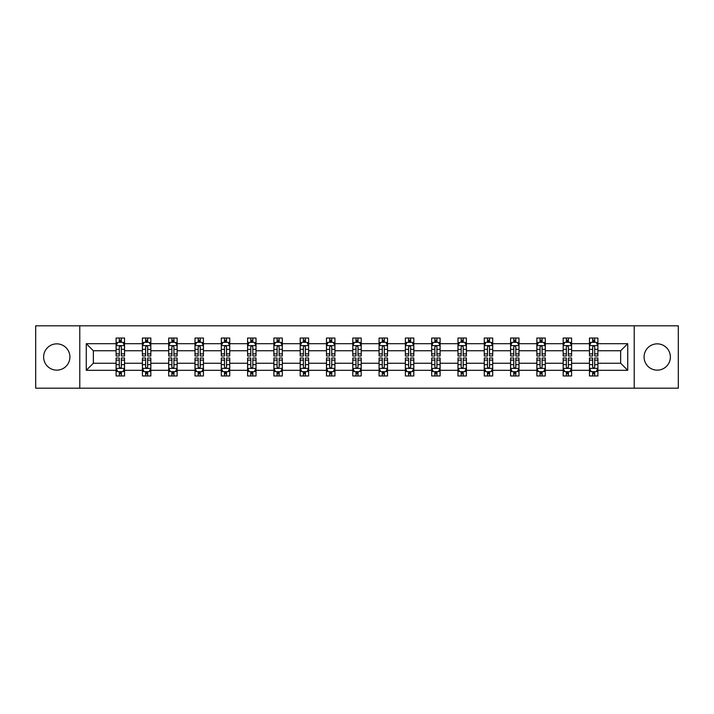<?xml version="1.0" encoding="UTF-8"?>
<svg xmlns="http://www.w3.org/2000/svg" width="714" height="714" viewBox="0 0 714 714"><rect width="100%" height="100%" fill="white"/><g stroke="black" fill="none" stroke-linecap="round" stroke-linejoin="round"><path stroke-width="1.07" d="M657.228 343.853A13.147 13.147 0 0 0 644.082 357A13.147 13.147 0 0 0 657.228 370.147A13.147 13.147 0 0 0 670.375 357A13.147 13.147 0 0 0 657.228 343.853M56.772 343.853A13.147 13.147 0 0 0 43.625 357A13.147 13.147 0 0 0 56.772 370.147A13.147 13.147 0 0 0 69.918 357A13.147 13.147 0 0 0 56.772 343.853M634.219 325.816L35.7 325.816L35.7 388.184L678.3 388.184L678.3 325.816L634.219 325.816L634.219 388.184M597.895 370.316L597.895 363.239L620.644 363.239L627.731 370.316L597.895 370.316L597.895 375.966L594.691 375.966L594.691 371.664M79.781 388.184L79.781 325.816M589.461 370.316L571.593 370.316L571.593 363.239L589.461 363.239L589.461 375.966L597.895 375.966L597.895 371.467L596.306 371.467M571.593 370.316L571.593 375.966L568.389 375.966L568.389 371.664M563.168 370.316L545.3 370.316L545.3 363.239L563.168 363.239L563.168 375.966L571.593 375.966L571.593 371.467L570.013 371.467M545.3 370.316L545.3 375.966L542.096 375.966L542.096 371.664M536.866 370.316L518.998 370.316L518.998 363.239L536.866 363.239L536.866 375.966L545.3 375.966L545.3 371.467L543.711 371.467M518.998 370.316L518.998 375.966L515.794 375.966L515.794 371.664M510.572 370.316L492.705 370.316L492.705 363.239L510.572 363.239L510.572 375.966L518.998 375.966L518.998 371.467L517.418 371.467M492.705 370.316L492.705 375.966L489.501 375.966L489.501 371.664M484.271 370.316L466.403 370.316L466.403 363.239L484.271 363.239L484.271 375.966L492.705 375.966L492.705 371.467L491.116 371.467M466.403 370.316L466.403 375.966L463.199 375.966L463.199 371.664M457.977 370.316L440.11 370.316L440.11 363.239L457.977 363.239L457.977 375.966L466.403 375.966L466.403 371.467L464.823 371.467M440.11 370.316L440.11 375.966L436.906 375.966L436.906 371.664M431.675 370.316L413.808 370.316L413.808 363.239L431.675 363.239L431.675 375.966L440.11 375.966L440.11 371.467L438.521 371.467M413.808 370.316L413.808 375.966L410.604 375.966L410.604 371.664M405.382 370.316L387.515 370.316L387.515 363.239L405.382 363.239L405.382 375.966L413.808 375.966L413.808 371.467L412.228 371.467M387.515 370.316L387.515 375.966L384.31 375.966L384.31 371.664M379.08 370.316L361.213 370.316L361.213 363.239L379.08 363.239L379.08 375.966L387.515 375.966L387.515 371.467L385.926 371.467M361.213 370.316L361.213 375.966L358.009 375.966L358.009 371.664M352.787 370.316L334.92 370.316L334.92 363.239L352.787 363.239L352.787 375.966L361.213 375.966L361.213 371.467L359.633 371.467M334.92 370.316L334.92 375.966L331.715 375.966L331.715 371.664M326.485 370.316L308.618 370.316L308.618 363.239L326.485 363.239L326.485 375.966L334.92 375.966L334.92 371.467L333.331 371.467M308.618 370.316L308.618 375.966L305.413 375.966L305.413 371.664M300.192 370.316L282.325 370.316L282.325 363.239L300.192 363.239L300.192 375.966L308.618 375.966L308.618 371.467L307.038 371.467M282.325 370.316L282.325 375.966L279.12 375.966L279.12 371.664M273.89 370.316L256.023 370.316L256.023 363.239L273.89 363.239L273.89 375.966L282.325 375.966L282.325 371.467L280.736 371.467M256.023 370.316L256.023 375.966L252.818 375.966L252.818 371.664M247.597 370.316L229.729 370.316L229.729 363.239L247.597 363.239L247.597 375.966L256.023 375.966L256.023 371.467L254.443 371.467M229.729 370.316L229.729 375.966L226.525 375.966L226.525 371.664M221.295 370.316L203.428 370.316L203.428 363.239L221.295 363.239L221.295 375.966L229.729 375.966L229.729 371.467L228.141 371.467M203.428 370.316L203.428 375.966L200.223 375.966L200.223 371.664M195.002 370.316L177.134 370.316L177.134 363.239L195.002 363.239L195.002 375.966L203.428 375.966L203.428 371.467L201.848 371.467M177.134 370.316L177.134 375.966L173.93 375.966L173.93 371.664M168.7 370.316L150.832 370.316L150.832 363.239L168.7 363.239L168.7 375.966L177.134 375.966L177.134 371.467L175.546 371.467M150.832 370.316L150.832 375.966L147.628 375.966L147.628 371.664M142.407 370.316L124.539 370.316L124.539 363.239L142.407 363.239L142.407 375.966L150.832 375.966L150.832 371.467L149.253 371.467M124.539 370.316L124.539 375.966L121.335 375.966L121.335 371.664M116.105 370.316L86.269 370.316L86.269 343.684L116.105 343.684L116.105 350.761L93.355 350.761L93.355 363.239L116.105 363.239L116.105 375.966L124.539 375.966L124.539 371.467L122.951 371.467M117.694 342.533L116.105 342.533L116.105 338.034L116.105 343.684M119.309 342.336L119.309 338.034L116.105 338.034L124.539 338.034L124.539 343.684L142.407 343.684L142.407 338.034L150.832 338.034L150.832 343.684L168.7 343.684L168.7 338.034L177.134 338.034L177.134 343.684L195.002 343.684L195.002 338.034L203.428 338.034L203.428 343.684L221.295 343.684L221.295 338.034L229.729 338.034L229.729 343.684L247.597 343.684L247.597 338.034L256.023 338.034L256.023 343.684L273.89 343.684L273.89 338.034L282.325 338.034L282.325 343.684L300.192 343.684L300.192 338.034L308.618 338.034L308.618 343.684L326.485 343.684L326.485 338.034L334.92 338.034L334.92 343.684L352.787 343.684L352.787 338.034L361.213 338.034L361.213 343.684L379.08 343.684L379.08 338.034L387.515 338.034L387.515 343.684L405.382 343.684L405.382 338.034L413.808 338.034L413.808 343.684L431.675 343.684L431.675 338.034L440.11 338.034L440.11 343.684L457.977 343.684L457.977 338.034L466.403 338.034L466.403 343.684L484.271 343.684L484.271 338.034L492.705 338.034L492.705 343.684L510.572 343.684L510.572 338.034L518.998 338.034L518.998 343.684L536.866 343.684L536.866 338.034L545.3 338.034L545.3 343.684L563.168 343.684L563.168 338.034L571.593 338.034L571.593 343.684L589.461 343.684L589.461 338.034L597.895 338.034L597.895 343.684L627.731 343.684L627.731 370.316M589.461 343.684L589.461 350.761L571.593 350.761L571.593 343.684M563.168 343.684L563.168 350.761L545.3 350.761L545.3 343.684M536.866 343.684L536.866 350.761L518.998 350.761L518.998 343.684M510.572 343.684L510.572 350.761L492.705 350.761L492.705 343.684M484.271 343.684L484.271 350.761L466.403 350.761L466.403 343.684M457.977 343.684L457.977 350.761L440.11 350.761L440.11 343.684M431.675 343.684L431.675 350.761L413.808 350.761L413.808 343.684M405.382 343.684L405.382 350.761L387.515 350.761L387.515 343.684M379.08 343.684L379.08 350.761L361.213 350.761L361.213 343.684M352.787 343.684L352.787 350.761L334.92 350.761L334.92 343.684M326.485 343.684L326.485 350.761L308.618 350.761L308.618 343.684M300.192 343.684L300.192 350.761L282.325 350.761L282.325 343.684M273.89 343.684L273.89 350.761L256.023 350.761L256.023 343.684M247.597 343.684L247.597 350.761L229.729 350.761L229.729 343.684M221.295 343.684L221.295 350.761L203.428 350.761L203.428 343.684M195.002 343.684L195.002 350.761L177.134 350.761L177.134 343.684M168.7 343.684L168.7 350.761L150.832 350.761L150.832 343.684M142.407 343.684L142.407 350.761L124.539 350.761L124.539 343.684M86.269 343.684L93.355 350.761M620.644 363.239L620.644 350.761L597.895 350.761L597.895 343.684M592.665 342.247L594.691 342.247M566.372 342.247L568.389 342.247M540.07 342.247L542.096 342.247M513.777 342.247L515.794 342.247M487.475 342.247L489.501 342.247M461.182 342.247L463.199 342.247M434.88 342.247L436.906 342.247M408.587 342.247L410.604 342.247M382.285 342.247L384.31 342.247M355.991 342.247L358.009 342.247M329.689 342.247L331.715 342.247M303.396 342.247L305.413 342.247M277.094 342.247L279.12 342.247M250.801 342.247L252.818 342.247M224.499 342.247L226.525 342.247M198.206 342.247L200.223 342.247M171.904 342.247L173.93 342.247M145.611 342.247L147.628 342.247M119.309 342.247L121.335 342.247M119.309 371.753L121.335 371.753M145.611 371.753L147.628 371.753M171.904 371.753L173.93 371.753M198.206 371.753L200.223 371.753M224.499 371.753L226.525 371.753M250.801 371.753L252.818 371.753M277.094 371.753L279.12 371.753M303.396 371.753L305.413 371.753M329.689 371.753L331.715 371.753M355.991 371.753L358.009 371.753M382.285 371.753L384.31 371.753M408.587 371.753L410.604 371.753M434.88 371.753L436.906 371.753M461.182 371.753L463.199 371.753M487.475 371.753L489.501 371.753M513.777 371.753L515.794 371.753M540.07 371.753L542.096 371.753M566.372 371.753L568.389 371.753M592.665 371.753L594.691 371.753M93.355 363.239L86.269 370.316M627.731 343.684L620.644 350.761M121.335 340.23L119.309 340.23M116.105 353.876L116.105 355.991L119.309 355.991L119.309 353.876L116.105 353.876L116.105 350.761M124.539 350.761L124.539 355.991L121.335 355.991L121.335 346.968C120.666 345.674 119.988 345.674 119.309 346.968L119.309 353.876M122.951 342.533L124.539 342.533L124.539 338.034L121.335 338.034L121.335 342.336M124.539 345.71L122.853 342.336L117.792 342.336L116.105 345.71M119.309 373.77L121.335 373.77M124.539 360.124L124.539 358.009L121.335 358.009L121.335 360.124L124.539 360.124L124.539 363.239M116.105 363.239L116.105 358.009L119.309 358.009L119.309 367.032C119.988 368.326 120.657 368.326 121.335 367.032L121.335 360.124M117.694 371.467L116.105 371.467L116.105 375.966L119.309 375.966L119.309 371.664M116.105 368.29L117.792 371.664L122.853 371.664L124.539 368.29M147.628 340.23L145.611 340.23M143.987 342.533L142.407 342.533L142.407 338.034L145.611 338.034L145.611 342.336M142.407 353.876L142.407 355.991L145.611 355.991L145.611 353.876L142.407 353.876L142.407 350.761M150.832 350.761L150.832 355.991L147.628 355.991L147.628 346.968C146.959 345.674 146.281 345.674 145.611 346.968L145.611 353.876M149.253 342.533L150.832 342.533L150.832 338.034L147.628 338.034L147.628 342.336M150.832 345.71L149.146 342.336L144.094 342.336L142.407 345.71M173.93 340.23L171.904 340.23M170.289 342.533L168.7 342.533L168.7 338.034L171.904 338.034L171.904 342.336M168.7 353.876L168.7 355.991L171.904 355.991L171.904 353.876L168.7 353.876L168.7 350.761M177.134 350.761L177.134 355.991L173.93 355.991L173.93 346.968C173.252 345.674 172.583 345.674 171.904 346.968L171.904 353.876M175.546 342.533L177.134 342.533L177.134 338.034L173.93 338.034L173.93 342.336M177.134 345.71L175.448 342.336L170.387 342.336L168.7 345.71M145.611 373.77L147.628 373.77M150.832 360.124L150.832 358.009L147.628 358.009L147.628 360.124L150.832 360.124L150.832 363.239M142.407 363.239L142.407 358.009L145.611 358.009L145.611 367.032C146.281 368.326 146.959 368.326 147.628 367.032L147.628 360.124M143.987 371.467L142.407 371.467L142.407 375.966L145.611 375.966L145.611 371.664M142.407 368.29L144.094 371.664L149.146 371.664L150.832 368.29M171.904 373.77L173.93 373.77M177.134 360.124L177.134 358.009L173.93 358.009L173.93 360.124L177.134 360.124L177.134 363.239M168.7 363.239L168.7 358.009L171.904 358.009L171.904 367.032C172.583 368.326 173.252 368.326 173.93 367.032L173.93 360.124M170.289 371.467L168.7 371.467L168.7 375.966L171.904 375.966L171.904 371.664M168.7 368.29L170.387 371.664L175.448 371.664L177.134 368.29M200.223 340.23L198.206 340.23M196.582 342.533L195.002 342.533L195.002 338.034L198.206 338.034L198.206 342.336M195.002 353.876L195.002 355.991L198.206 355.991L198.206 353.876L195.002 353.876L195.002 350.761M203.428 350.761L203.428 355.991L200.223 355.991L200.223 346.968C199.554 345.674 198.876 345.674 198.206 346.968L198.206 353.876M201.848 342.533L203.428 342.533L203.428 338.034L200.223 338.034L200.223 342.336M203.428 345.71L201.741 342.336L196.689 342.336L195.002 345.71M198.206 373.77L200.223 373.77M203.428 360.124L203.428 358.009L200.223 358.009L200.223 360.124L203.428 360.124L203.428 363.239M195.002 363.239L195.002 358.009L198.206 358.009L198.206 367.032C198.876 368.326 199.554 368.326 200.223 367.032L200.223 360.124M196.582 371.467L195.002 371.467L195.002 375.966L198.206 375.966L198.206 371.664M195.002 368.29L196.689 371.664L201.741 371.664L203.428 368.29M226.525 340.23L224.499 340.23M222.884 342.533L221.295 342.533L221.295 338.034L224.499 338.034L224.499 342.336M221.295 353.876L221.295 355.991L224.499 355.991L224.499 353.876L221.295 353.876L221.295 350.761M229.729 350.761L229.729 355.991L226.525 355.991L226.525 346.968C225.847 345.674 225.178 345.674 224.499 346.968L224.499 353.876M228.141 342.533L229.729 342.533L229.729 338.034L226.525 338.034L226.525 342.336M229.729 345.71L228.043 342.336L222.982 342.336L221.295 345.71M224.499 373.77L226.525 373.77M229.729 360.124L229.729 358.009L226.525 358.009L226.525 360.124L229.729 360.124L229.729 363.239M221.295 363.239L221.295 358.009L224.499 358.009L224.499 367.032C225.178 368.326 225.847 368.326 226.525 367.032L226.525 360.124M222.884 371.467L221.295 371.467L221.295 375.966L224.499 375.966L224.499 371.664M221.295 368.29L222.982 371.664L228.043 371.664L229.729 368.29M252.818 340.23L250.801 340.23M249.177 342.533L247.597 342.533L247.597 338.034L250.801 338.034L250.801 342.336M247.597 353.876L247.597 355.991L250.801 355.991L250.801 353.876L247.597 353.876L247.597 350.761M256.023 350.761L256.023 355.991L252.818 355.991L252.818 346.968C252.149 345.674 251.471 345.674 250.801 346.968L250.801 353.876M254.443 342.533L256.023 342.533L256.023 338.034L252.818 338.034L252.818 342.336M256.023 345.71L254.336 342.336L249.284 342.336L247.597 345.71M250.801 373.77L252.818 373.77M256.023 360.124L256.023 358.009L252.818 358.009L252.818 360.124L256.023 360.124L256.023 363.239M247.597 363.239L247.597 358.009L250.801 358.009L250.801 367.032C251.471 368.326 252.149 368.326 252.818 367.032L252.818 360.124M249.177 371.467L247.597 371.467L247.597 375.966L250.801 375.966L250.801 371.664M247.597 368.29L249.284 371.664L254.336 371.664L256.023 368.29M279.12 340.23L277.094 340.23M275.479 342.533L273.89 342.533L273.89 338.034L277.094 338.034L277.094 342.336M273.89 353.876L273.89 355.991L277.094 355.991L277.094 353.876L273.89 353.876L273.89 350.761M282.325 350.761L282.325 355.991L279.12 355.991L279.12 346.968C278.442 345.674 277.773 345.674 277.094 346.968L277.094 353.876M280.736 342.533L282.325 342.533L282.325 338.034L279.12 338.034L279.12 342.336M282.325 345.71L280.638 342.336L275.577 342.336L273.89 345.71M277.094 373.77L279.12 373.77M282.325 360.124L282.325 358.009L279.12 358.009L279.12 360.124L282.325 360.124L282.325 363.239M273.89 363.239L273.89 358.009L277.094 358.009L277.094 367.032C277.773 368.326 278.442 368.326 279.12 367.032L279.12 360.124M275.479 371.467L273.89 371.467L273.89 375.966L277.094 375.966L277.094 371.664M273.89 368.29L275.577 371.664L280.638 371.664L282.325 368.29M305.413 340.23L303.396 340.23M301.772 342.533L300.192 342.533L300.192 338.034L303.396 338.034L303.396 342.336M300.192 353.876L300.192 355.991L303.396 355.991L303.396 353.876L300.192 353.876L300.192 350.761M308.618 350.761L308.618 355.991L305.413 355.991L305.413 346.968C304.744 345.674 304.066 345.674 303.396 346.968L303.396 353.876M307.038 342.533L308.618 342.533L308.618 338.034L305.413 338.034L305.413 342.336M308.618 345.71L306.931 342.336L301.879 342.336L300.192 345.71M303.396 373.77L305.413 373.77M308.618 360.124L308.618 358.009L305.413 358.009L305.413 360.124L308.618 360.124L308.618 363.239M300.192 363.239L300.192 358.009L303.396 358.009L303.396 367.032C304.066 368.326 304.744 368.326 305.413 367.032L305.413 360.124M301.772 371.467L300.192 371.467L300.192 375.966L303.396 375.966L303.396 371.664M300.192 368.29L301.879 371.664L306.931 371.664L308.618 368.29M331.715 340.23L329.689 340.23M328.074 342.533L326.485 342.533L326.485 338.034L329.689 338.034L329.689 342.336M326.485 353.876L326.485 355.991L329.689 355.991L329.689 353.876L326.485 353.876L326.485 350.761M334.92 350.761L334.92 355.991L331.715 355.991L331.715 346.968C331.037 345.674 330.368 345.674 329.689 346.968L329.689 353.876M333.331 342.533L334.92 342.533L334.92 338.034L331.715 338.034L331.715 342.336M334.92 345.71L333.233 342.336L328.172 342.336L326.485 345.71M329.689 373.77L331.715 373.77M334.92 360.124L334.92 358.009L331.715 358.009L331.715 360.124L334.92 360.124L334.92 363.239M326.485 363.239L326.485 358.009L329.689 358.009L329.689 367.032C330.368 368.326 331.037 368.326 331.715 367.032L331.715 360.124M328.074 371.467L326.485 371.467L326.485 375.966L329.689 375.966L329.689 371.664M326.485 368.29L328.172 371.664L333.233 371.664L334.92 368.29M358.009 340.23L355.991 340.23M354.367 342.533L352.787 342.533L352.787 338.034L355.991 338.034L355.991 342.336M352.787 353.876L352.787 355.991L355.991 355.991L355.991 353.876L352.787 353.876L352.787 350.761M361.213 350.761L361.213 355.991L358.009 355.991L358.009 346.968C357.339 345.674 356.661 345.674 355.991 346.968L355.991 353.876M359.633 342.533L361.213 342.533L361.213 338.034L358.009 338.034L358.009 342.336M361.213 345.71L359.526 342.336L354.474 342.336L352.787 345.71M355.991 373.77L358.009 373.77M361.213 360.124L361.213 358.009L358.009 358.009L358.009 360.124L361.213 360.124L361.213 363.239M352.787 363.239L352.787 358.009L355.991 358.009L355.991 367.032C356.661 368.326 357.339 368.326 358.009 367.032L358.009 360.124M354.367 371.467L352.787 371.467L352.787 375.966L355.991 375.966L355.991 371.664M352.787 368.29L354.474 371.664L359.526 371.664L361.213 368.29M384.31 340.23L382.285 340.23M380.669 342.533L379.08 342.533L379.08 338.034L382.285 338.034L382.285 342.336M379.08 353.876L379.08 355.991L382.285 355.991L382.285 353.876L379.08 353.876L379.08 350.761M387.515 350.761L387.515 355.991L384.31 355.991L384.31 346.968C383.632 345.674 382.963 345.674 382.285 346.968L382.285 353.876M385.926 342.533L387.515 342.533L387.515 338.034L384.31 338.034L384.31 342.336M387.515 345.71L385.828 342.336L380.767 342.336L379.08 345.71M382.285 373.77L384.31 373.77M387.515 360.124L387.515 358.009L384.31 358.009L384.31 360.124L387.515 360.124L387.515 363.239M379.08 363.239L379.08 358.009L382.285 358.009L382.285 367.032C382.963 368.326 383.632 368.326 384.31 367.032L384.31 360.124M380.669 371.467L379.08 371.467L379.08 375.966L382.285 375.966L382.285 371.664M379.08 368.29L380.767 371.664L385.828 371.664L387.515 368.29M410.604 340.23L408.587 340.23M406.962 342.533L405.382 342.533L405.382 338.034L408.587 338.034L408.587 342.336M405.382 353.876L405.382 355.991L408.587 355.991L408.587 353.876L405.382 353.876L405.382 350.761M413.808 350.761L413.808 355.991L410.604 355.991L410.604 346.968C409.934 345.674 409.256 345.674 408.587 346.968L408.587 353.876M412.228 342.533L413.808 342.533L413.808 338.034L410.604 338.034L410.604 342.336M413.808 345.71L412.121 342.336L407.069 342.336L405.382 345.71M408.587 373.77L410.604 373.77M413.808 360.124L413.808 358.009L410.604 358.009L410.604 360.124L413.808 360.124L413.808 363.239M405.382 363.239L405.382 358.009L408.587 358.009L408.587 367.032C409.256 368.326 409.934 368.326 410.604 367.032L410.604 360.124M406.962 371.467L405.382 371.467L405.382 375.966L408.587 375.966L408.587 371.664M405.382 368.29L407.069 371.664L412.121 371.664L413.808 368.29M436.906 340.23L434.88 340.23M433.264 342.533L431.675 342.533L431.675 338.034L434.88 338.034L434.88 342.336M431.675 353.876L431.675 355.991L434.88 355.991L434.88 353.876L431.675 353.876L431.675 350.761M440.11 350.761L440.11 355.991L436.906 355.991L436.906 346.968C436.227 345.674 435.558 345.674 434.88 346.968L434.88 353.876M438.521 342.533L440.11 342.533L440.11 338.034L436.906 338.034L436.906 342.336M440.11 345.71L438.423 342.336L433.362 342.336L431.675 345.71M434.88 373.77L436.906 373.77M440.11 360.124L440.11 358.009L436.906 358.009L436.906 360.124L440.11 360.124L440.11 363.239M431.675 363.239L431.675 358.009L434.88 358.009L434.88 367.032C435.558 368.326 436.227 368.326 436.906 367.032L436.906 360.124M433.264 371.467L431.675 371.467L431.675 375.966L434.88 375.966L434.88 371.664M431.675 368.29L433.362 371.664L438.423 371.664L440.11 368.29M463.199 340.23L461.182 340.23M459.557 342.533L457.977 342.533L457.977 338.034L461.182 338.034L461.182 342.336M457.977 353.876L457.977 355.991L461.182 355.991L461.182 353.876L457.977 353.876L457.977 350.761M466.403 350.761L466.403 355.991L463.199 355.991L463.199 346.968C462.529 345.674 461.851 345.674 461.182 346.968L461.182 353.876M464.823 342.533L466.403 342.533L466.403 338.034L463.199 338.034L463.199 342.336M466.403 345.71L464.716 342.336L459.664 342.336L457.977 345.71M461.182 373.77L463.199 373.77M466.403 360.124L466.403 358.009L463.199 358.009L463.199 360.124L466.403 360.124L466.403 363.239M457.977 363.239L457.977 358.009L461.182 358.009L461.182 367.032C461.851 368.326 462.529 368.326 463.199 367.032L463.199 360.124M459.557 371.467L457.977 371.467L457.977 375.966L461.182 375.966L461.182 371.664M457.977 368.29L459.664 371.664L464.716 371.664L466.403 368.29M489.501 340.23L487.475 340.23M485.859 342.533L484.271 342.533L484.271 338.034L487.475 338.034L487.475 342.336M484.271 353.876L484.271 355.991L487.475 355.991L487.475 353.876L484.271 353.876L484.271 350.761M492.705 350.761L492.705 355.991L489.501 355.991L489.501 346.968C488.822 345.674 488.153 345.674 487.475 346.968L487.475 353.876M491.116 342.533L492.705 342.533L492.705 338.034L489.501 338.034L489.501 342.336M492.705 345.71L491.018 342.336L485.957 342.336L484.271 345.71M487.475 373.77L489.501 373.77M492.705 360.124L492.705 358.009L489.501 358.009L489.501 360.124L492.705 360.124L492.705 363.239M484.271 363.239L484.271 358.009L487.475 358.009L487.475 367.032C488.153 368.326 488.822 368.326 489.501 367.032L489.501 360.124M485.859 371.467L484.271 371.467L484.271 375.966L487.475 375.966L487.475 371.664M484.271 368.29L485.957 371.664L491.018 371.664L492.705 368.29M515.794 340.23L513.777 340.23M512.152 342.533L510.572 342.533L510.572 338.034L513.777 338.034L513.777 342.336M510.572 353.876L510.572 355.991L513.777 355.991L513.777 353.876L510.572 353.876L510.572 350.761M518.998 350.761L518.998 355.991L515.794 355.991L515.794 346.968C515.124 345.674 514.446 345.674 513.777 346.968L513.777 353.876M517.418 342.533L518.998 342.533L518.998 338.034L515.794 338.034L515.794 342.336M518.998 345.71L517.311 342.336L512.259 342.336L510.572 345.71M513.777 373.77L515.794 373.77M518.998 360.124L518.998 358.009L515.794 358.009L515.794 360.124L518.998 360.124L518.998 363.239M510.572 363.239L510.572 358.009L513.777 358.009L513.777 367.032C514.446 368.326 515.124 368.326 515.794 367.032L515.794 360.124M512.152 371.467L510.572 371.467L510.572 375.966L513.777 375.966L513.777 371.664M510.572 368.29L512.259 371.664L517.311 371.664L518.998 368.29M542.096 340.23L540.07 340.23M538.454 342.533L536.866 342.533L536.866 338.034L540.07 338.034L540.07 342.336M536.866 353.876L536.866 355.991L540.07 355.991L540.07 353.876L536.866 353.876L536.866 350.761M545.3 350.761L545.3 355.991L542.096 355.991L542.096 346.968C541.417 345.674 540.748 345.674 540.07 346.968L540.07 353.876M543.711 342.533L545.3 342.533L545.3 338.034L542.096 338.034L542.096 342.336M545.3 345.71L543.613 342.336L538.552 342.336L536.866 345.71M540.07 373.77L542.096 373.77M545.3 360.124L545.3 358.009L542.096 358.009L542.096 360.124L545.3 360.124L545.3 363.239M536.866 363.239L536.866 358.009L540.07 358.009L540.07 367.032C540.748 368.326 541.417 368.326 542.096 367.032L542.096 360.124M538.454 371.467L536.866 371.467L536.866 375.966L540.07 375.966L540.07 371.664M536.866 368.29L538.552 371.664L543.613 371.664L545.3 368.29M568.389 340.23L566.372 340.23M564.747 342.533L563.168 342.533L563.168 338.034L566.372 338.034L566.372 342.336M563.168 353.876L563.168 355.991L566.372 355.991L566.372 353.876L563.168 353.876L563.168 350.761M571.593 350.761L571.593 355.991L568.389 355.991L568.389 346.968C567.719 345.674 567.041 345.674 566.372 346.968L566.372 353.876M570.013 342.533L571.593 342.533L571.593 338.034L568.389 338.034L568.389 342.336M571.593 345.71L569.906 342.336L564.854 342.336L563.168 345.71M566.372 373.77L568.389 373.77M571.593 360.124L571.593 358.009L568.389 358.009L568.389 360.124L571.593 360.124L571.593 363.239M563.168 363.239L563.168 358.009L566.372 358.009L566.372 367.032C567.041 368.326 567.719 368.326 568.389 367.032L568.389 360.124M564.747 371.467L563.168 371.467L563.168 375.966L566.372 375.966L566.372 371.664M563.168 368.29L564.854 371.664L569.906 371.664L571.593 368.29M594.691 340.23L592.665 340.23M591.049 342.533L589.461 342.533L589.461 338.034L592.665 338.034L592.665 342.336M589.461 353.876L589.461 355.991L592.665 355.991L592.665 353.876L589.461 353.876L589.461 350.761M597.895 350.761L597.895 355.991L594.691 355.991L594.691 346.968C594.012 345.674 593.343 345.674 592.665 346.968L592.665 353.876M596.306 342.533L597.895 342.533L597.895 338.034L594.691 338.034L594.691 342.336M597.895 345.71L596.208 342.336L591.147 342.336L589.461 345.71M592.665 373.77L594.691 373.77M597.895 360.124L597.895 358.009L594.691 358.009L594.691 360.124L597.895 360.124L597.895 363.239M589.461 363.239L589.461 358.009L592.665 358.009L592.665 367.032C593.334 368.326 594.012 368.326 594.691 367.032L594.691 360.124M591.049 371.467L589.461 371.467L589.461 375.966L592.665 375.966L592.665 371.664M589.461 368.29L591.147 371.664L596.208 371.664L597.895 368.29M124.495 345.621L116.15 345.621M124.539 353.876L121.335 353.876M119.309 349.36L116.105 349.36M124.539 349.36L121.335 349.36M121.335 341.301L119.309 341.301M116.15 368.379L124.495 368.379M116.105 360.124L119.309 360.124M121.335 364.64L124.539 364.64M116.105 364.64L119.309 364.64M119.309 372.699L121.335 372.699M150.797 345.621L142.452 345.621M150.832 353.876L147.628 353.876M145.611 349.36L142.407 349.36M150.832 349.36L147.628 349.36M147.628 341.301L145.611 341.301M177.09 345.621L168.745 345.621M177.134 353.876L173.93 353.876M171.904 349.36L168.7 349.36M177.134 349.36L173.93 349.36M173.93 341.301L171.904 341.301M142.452 368.379L150.797 368.379M142.407 360.124L145.611 360.124M147.628 364.64L150.832 364.64M142.407 364.64L145.611 364.64M145.611 372.699L147.628 372.699M168.745 368.379L177.09 368.379M168.7 360.124L171.904 360.124M173.93 364.64L177.134 364.64M168.7 364.64L171.904 364.64M171.904 372.699L173.93 372.699M203.392 345.621L195.047 345.621M203.428 353.876L200.223 353.876M198.206 349.36L195.002 349.36M203.428 349.36L200.223 349.36M200.223 341.301L198.206 341.301M195.047 368.379L203.392 368.379M195.002 360.124L198.206 360.124M200.223 364.64L203.428 364.64M195.002 364.64L198.206 364.64M198.206 372.699L200.223 372.699M229.685 345.621L221.34 345.621M229.729 353.876L226.525 353.876M224.499 349.36L221.295 349.36M229.729 349.36L226.525 349.36M226.525 341.301L224.499 341.301M221.34 368.379L229.685 368.379M221.295 360.124L224.499 360.124M226.525 364.64L229.729 364.64M221.295 364.64L224.499 364.64M224.499 372.699L226.525 372.699M255.987 345.621L247.642 345.621M256.023 353.876L252.818 353.876M250.801 349.36L247.597 349.36M256.023 349.36L252.818 349.36M252.818 341.301L250.801 341.301M247.642 368.379L255.987 368.379M247.597 360.124L250.801 360.124M252.818 364.64L256.023 364.64M247.597 364.64L250.801 364.64M250.801 372.699L252.818 372.699M282.28 345.621L273.935 345.621M282.325 353.876L279.12 353.876M277.094 349.36L273.89 349.36M282.325 349.36L279.12 349.36M279.12 341.301L277.094 341.301M273.935 368.379L282.28 368.379M273.89 360.124L277.094 360.124M279.12 364.64L282.325 364.64M273.89 364.64L277.094 364.64M277.094 372.699L279.12 372.699M308.582 345.621L300.237 345.621M308.618 353.876L305.413 353.876M303.396 349.36L300.192 349.36M308.618 349.36L305.413 349.36M305.413 341.301L303.396 341.301M300.237 368.379L308.582 368.379M300.192 360.124L303.396 360.124M305.413 364.64L308.618 364.64M300.192 364.64L303.396 364.64M303.396 372.699L305.413 372.699M334.875 345.621L326.53 345.621M334.92 353.876L331.715 353.876M329.689 349.36L326.485 349.36M334.92 349.36L331.715 349.36M331.715 341.301L329.689 341.301M326.53 368.379L334.875 368.379M326.485 360.124L329.689 360.124M331.715 364.64L334.92 364.64M326.485 364.64L329.689 364.64M329.689 372.699L331.715 372.699M361.168 345.621L352.832 345.621M361.213 353.876L358.009 353.876M355.991 349.36L352.787 349.36M361.213 349.36L358.009 349.36M358.009 341.301L355.991 341.301M352.832 368.379L361.168 368.379M352.787 360.124L355.991 360.124M358.009 364.64L361.213 364.64M352.787 364.64L355.991 364.64M355.991 372.699L358.009 372.699M387.47 345.621L379.125 345.621M387.515 353.876L384.31 353.876M382.285 349.36L379.08 349.36M387.515 349.36L384.31 349.36M384.31 341.301L382.285 341.301M379.125 368.379L387.47 368.379M379.08 360.124L382.285 360.124M384.31 364.64L387.515 364.64M379.08 364.64L382.285 364.64M382.285 372.699L384.31 372.699M413.763 345.621L405.418 345.621M413.808 353.876L410.604 353.876M408.587 349.36L405.382 349.36M413.808 349.36L410.604 349.36M410.604 341.301L408.587 341.301M405.418 368.379L413.763 368.379M405.382 360.124L408.587 360.124M410.604 364.64L413.808 364.64M405.382 364.64L408.587 364.64M408.587 372.699L410.604 372.699M440.065 345.621L431.72 345.621M440.11 353.876L436.906 353.876M434.88 349.36L431.675 349.36M440.11 349.36L436.906 349.36M436.906 341.301L434.88 341.301M431.72 368.379L440.065 368.379M431.675 360.124L434.88 360.124M436.906 364.64L440.11 364.64M431.675 364.64L434.88 364.64M434.88 372.699L436.906 372.699M466.358 345.621L458.013 345.621M466.403 353.876L463.199 353.876M461.182 349.36L457.977 349.36M466.403 349.36L463.199 349.36M463.199 341.301L461.182 341.301M458.013 368.379L466.358 368.379M457.977 360.124L461.182 360.124M463.199 364.64L466.403 364.64M457.977 364.64L461.182 364.64M461.182 372.699L463.199 372.699M492.66 345.621L484.315 345.621M492.705 353.876L489.501 353.876M487.475 349.36L484.271 349.36M492.705 349.36L489.501 349.36M489.501 341.301L487.475 341.301M484.315 368.379L492.66 368.379M484.271 360.124L487.475 360.124M489.501 364.64L492.705 364.64M484.271 364.64L487.475 364.64M487.475 372.699L489.501 372.699M518.953 345.621L510.608 345.621M518.998 353.876L515.794 353.876M513.777 349.36L510.572 349.36M518.998 349.36L515.794 349.36M515.794 341.301L513.777 341.301M510.608 368.379L518.953 368.379M510.572 360.124L513.777 360.124M515.794 364.64L518.998 364.64M510.572 364.64L513.777 364.64M513.777 372.699L515.794 372.699M545.255 345.621L536.91 345.621M545.3 353.876L542.096 353.876M540.07 349.36L536.866 349.36M545.3 349.36L542.096 349.36M542.096 341.301L540.07 341.301M536.91 368.379L545.255 368.379M536.866 360.124L540.07 360.124M542.096 364.64L545.3 364.64M536.866 364.64L540.07 364.64M540.07 372.699L542.096 372.699M571.548 345.621L563.203 345.621M571.593 353.876L568.389 353.876M566.372 349.36L563.168 349.36M571.593 349.36L568.389 349.36M568.389 341.301L566.372 341.301M563.203 368.379L571.548 368.379M563.168 360.124L566.372 360.124M568.389 364.64L571.593 364.64M563.168 364.64L566.372 364.64M566.372 372.699L568.389 372.699M597.85 345.621L589.505 345.621M597.895 353.876L594.691 353.876M592.665 349.36L589.461 349.36M597.895 349.36L594.691 349.36M594.691 341.301L592.665 341.301M589.505 368.379L597.85 368.379M589.461 360.124L592.665 360.124M594.691 364.64L597.895 364.64M589.461 364.64L592.665 364.64M592.665 372.699L594.691 372.699"/></g></svg>
